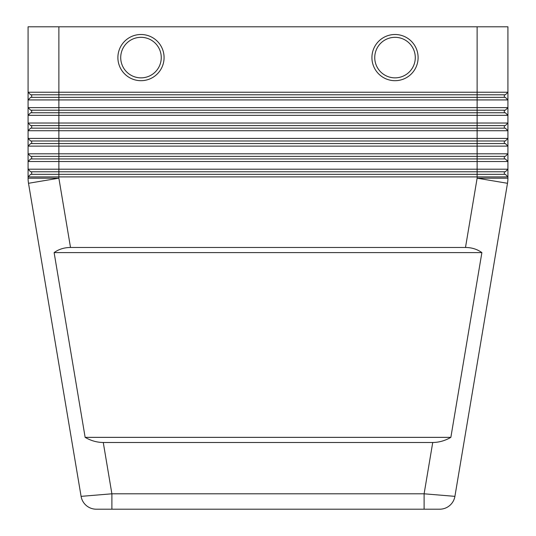 <?xml version="1.0" encoding="UTF-8"?>
<svg xmlns="http://www.w3.org/2000/svg" width="536" height="536" viewBox="0 0 536 536"><rect width="100%" height="100%" fill="white"/><g stroke="black" fill="none" stroke-linecap="round" stroke-linejoin="round"><path stroke-width="0.8" d="M395.012 34.498A23.095 23.095 0 0 1 418.107 57.593A23.095 23.095 0 0 1 395.012 80.688A23.095 23.095 0 0 1 371.924 57.593A23.095 23.095 0 0 1 395.012 34.498M140.988 80.688A23.095 23.095 0 0 0 164.076 57.593A23.095 23.095 0 0 0 140.988 34.498A23.095 23.095 0 0 0 117.893 57.593A23.095 23.095 0 0 0 140.988 80.688M432.733 442.488L103.267 442.488C96.996 442.441 90.959 440.726 85.144 437.356L54.116 252.603C58.793 249.227 64.26 247.518 70.511 247.471L465.489 247.471C471.74 247.518 477.208 249.227 481.884 252.603L450.856 437.356C445.041 440.726 439.004 442.441 432.733 442.488L424.11 493.803L454.91 496.356A15.397 15.397 0 0 1 439.721 509.2L96.279 509.2L111.89 509.2L111.89 493.803L81.09 496.356A15.397 15.397 0 0 0 86.329 505.555A15.397 15.397 0 0 1 81.09 496.356L28.509 183.292L58.873 178.186L28.08 178.186A30.793 30.793 0 0 0 28.509 183.292A30.793 30.793 0 0 1 28.187 180.746M103.267 442.488L111.89 493.803L424.11 493.803L424.11 509.2L439.721 509.2A15.397 15.397 0 0 0 449.671 505.555A15.397 15.397 0 0 1 439.721 509.2M38.914 97.364L30.646 97.364L28.08 99.931L507.92 99.931L507.92 92.232L505.354 94.798L477.127 94.798L477.127 97.364L38.914 97.364M505.354 97.364L477.127 97.364L477.127 107.629L28.08 107.629L30.646 110.195L505.354 110.195L507.92 107.629L477.127 107.629L477.127 112.761L30.646 112.761L28.08 115.327L507.92 115.327L507.92 99.931L505.354 97.364L507.92 99.931M30.646 125.591L58.873 125.591L58.873 26.8L28.08 26.8L28.08 92.232L30.646 94.798L477.127 94.798L477.127 92.232L507.92 92.232L507.92 26.8L477.127 26.8L477.127 92.232L28.08 92.232L28.08 130.724L507.92 130.724L507.92 123.025L28.08 123.025L30.646 125.591L28.08 123.025M505.354 158.944L477.127 158.944L477.127 161.51L507.92 161.51L507.92 153.812L28.08 153.812L28.08 161.51L477.127 161.51L477.127 169.209L28.08 169.209L28.08 176.907L507.92 176.907L507.92 169.209L477.127 169.209L477.127 171.775L505.354 171.775L507.92 169.209L507.92 161.51L505.354 158.944L507.92 161.51M505.354 143.554L477.127 143.554L477.127 146.12L507.92 146.12L507.92 138.422L28.08 138.422L28.08 146.12L477.127 146.12L477.127 156.378L505.354 156.378L507.92 153.812L507.92 146.12L505.354 143.554L507.92 146.12M505.354 112.761L477.127 112.761L477.127 125.591L505.354 125.591L507.92 123.025L507.92 115.327L505.354 112.761L507.92 115.327M505.354 128.158L507.92 130.724L505.354 128.158L30.646 128.158L28.08 130.724L28.08 138.422L30.646 140.988L28.08 138.422M30.646 140.988L477.127 140.988L477.127 143.554L30.646 143.554L28.08 146.12L28.08 153.812L30.646 156.378L28.08 153.812M30.646 156.378L58.873 156.378L58.873 125.591L477.127 125.591L477.127 140.988L505.354 140.988L507.92 138.422L507.92 130.724M30.646 171.775L58.873 171.775L58.873 156.378L477.127 156.378L477.127 158.944L30.646 158.944L28.08 161.51L28.08 169.209L30.646 171.775L28.08 169.209M505.354 174.341L507.92 176.907L505.354 174.341L30.646 174.341L28.08 176.907L28.08 178.186M117.893 57.593A23.095 23.095 0 0 1 140.988 34.498A23.095 23.095 0 0 1 164.076 57.593M58.873 26.8L477.127 26.8M54.116 252.603L481.884 252.603M85.144 437.356L450.856 437.356M454.91 496.356A15.397 15.397 0 0 1 449.671 505.555A15.397 15.397 0 0 0 454.91 496.356L507.492 183.292A30.793 30.793 0 0 0 507.92 178.186L507.92 176.907M70.511 247.471L58.873 178.186L58.873 171.775L477.127 171.775L477.127 178.186L507.492 183.292M30.646 110.195L28.08 107.629M504.322 171.775L504.322 174.341M31.678 171.775L31.678 174.341M504.322 156.378L504.322 158.944M31.678 156.378L31.678 158.944M504.322 140.988L504.322 143.554M31.678 140.988L31.678 143.554M504.322 125.591L504.322 128.158M31.678 125.591L31.678 128.158M504.322 110.195L504.322 112.761M31.678 110.195L31.678 112.761M30.646 94.798L28.08 92.232M504.322 94.798L504.322 97.364M31.678 94.798L31.678 97.364M86.329 505.555A15.397 15.397 0 0 0 96.279 509.2A15.397 15.397 0 0 1 86.329 505.555A15.397 15.397 0 0 0 96.279 509.2L96.279 509.2A15.397 15.397 0 0 1 81.09 496.356M395.012 37.319A20.274 20.274 0 0 1 415.286 57.593A20.274 20.274 0 0 1 395.012 77.861A20.274 20.274 0 0 1 374.744 57.593A20.274 20.274 0 0 1 395.012 37.319M507.813 180.746A30.793 30.793 0 0 0 507.92 178.186L477.127 178.186L465.489 247.471M140.988 37.319A20.274 20.274 0 0 0 120.714 57.593A20.274 20.274 0 0 0 140.988 77.861A20.274 20.274 0 0 0 161.256 57.593A20.274 20.274 0 0 0 140.988 37.319"/></g></svg>
